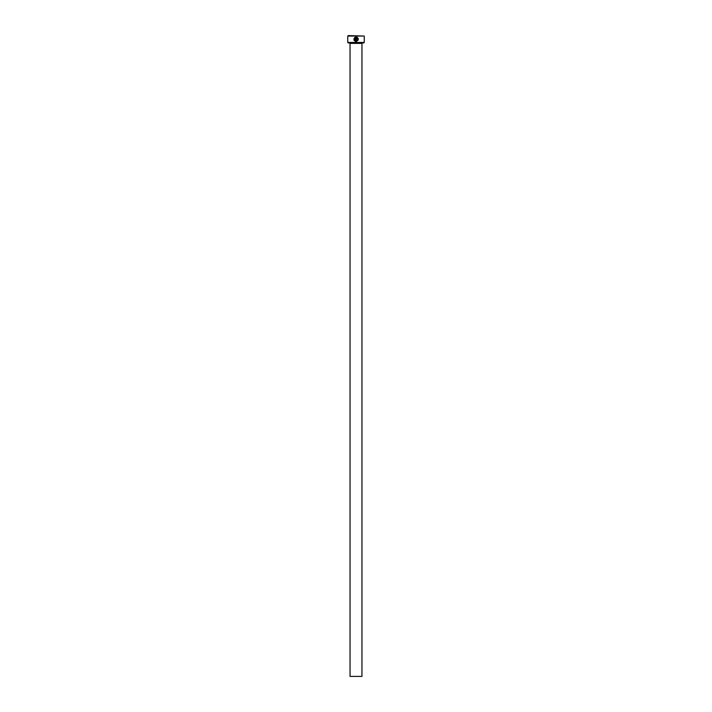 <?xml version="1.0" encoding="UTF-8"?>
<svg xmlns="http://www.w3.org/2000/svg" width="712" height="712" viewBox="0 0 712 712"><rect width="100%" height="100%" fill="white"/><g stroke="black" fill="none" stroke-linecap="round" stroke-linejoin="round"><path stroke-width="1.07" d="M354.371 39.605L354.709 38.208C354.015 39.721 354.478 40.664 356.098 41.047L355.617 40.976M356.73 37.184L356.32 37.104C358.937 38.697 358.866 40.157 356.098 41.483L356.516 41.447M358.145 40.094L358.296 39.391M358.172 38.564L357.762 37.852M357.469 37.567L356.739 37.184M355.217 39.73L355.439 37.656L354.709 37.585L355.875 37.104L355.875 39.507L355.217 40.166L355.875 39.507M364.241 42.462L363.779 42.925L348.221 42.925L347.759 42.462L364.241 42.462L364.241 36.054L347.759 36.054L348.221 35.6L364.241 36.054M361.954 676.4L350.046 676.4L350.046 43.379L361.954 43.379L361.954 676.4M349.592 42.925A0.454 0.454 0 0 1 350.046 43.379M362.408 42.925A0.454 0.454 0 0 0 361.954 43.379M355.493 41.394L356.098 41.483C354.042 40.993 353.472 39.801 354.398 37.896L354.709 38.208M356.098 41.047C358.136 40.264 358.35 39.142 356.757 37.656L356.32 40.166L356.32 37.104M355.217 40.166L355.003 39.507M347.759 42.462L347.759 36.054M355.875 37.104L354.709 37.585M354.398 37.896L353.935 39.694M354.451 40.735L355.484 41.394M356.757 37.656L357.825 39.632M357.798 39.721L357.611 40.184"/></g></svg>
